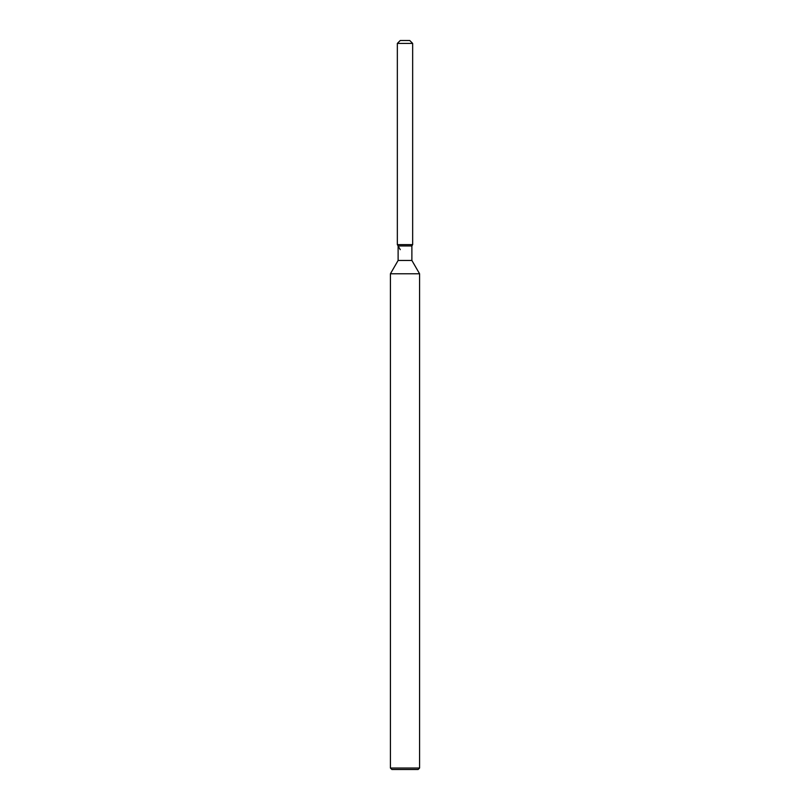 <?xml version="1.0" encoding="UTF-8"?>
<svg xmlns="http://www.w3.org/2000/svg" width="810" height="810" viewBox="0 0 810 810"><rect width="100%" height="100%" fill="white"/><g stroke="black" fill="none" stroke-linecap="round" stroke-linejoin="round"><path stroke-width="1.21" d="M409.738 40.5L400.261 40.5L409.738 40.5L412.654 43.416L412.654 244.62L405 244.62L412.654 244.62L411.885 245.946L411.885 260.455L419.58 273.78L419.58 768.042L390.42 768.042L391.878 769.5L418.122 769.5L419.58 768.042M411.885 260.455L398.115 260.455L398.115 245.946L411.885 245.946L412.654 244.62M398.115 260.455L390.42 273.78L419.58 273.78M400.261 40.5L397.345 43.416L397.345 244.62L405 244.62L397.345 244.62L398.115 245.946M397.345 43.416L412.654 43.416M390.42 273.78L390.42 768.042M400.261 249.672L397.345 244.62"/></g></svg>
